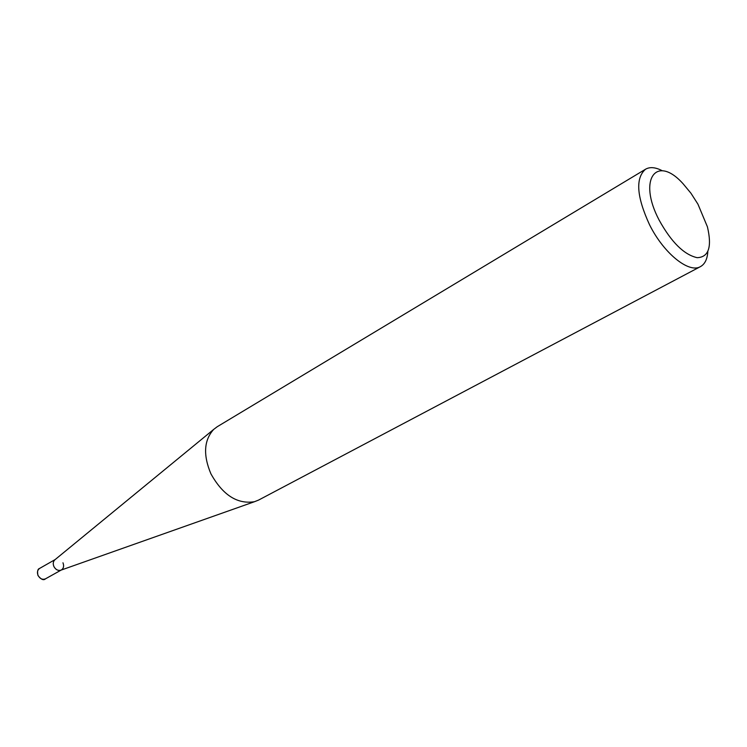 <?xml version="1.0" encoding="UTF-8"?>
<svg xmlns="http://www.w3.org/2000/svg" width="747" height="747" viewBox="0 0 747 747"><rect width="100%" height="100%" fill="white"/><g stroke="black" fill="none" stroke-linecap="round" stroke-linejoin="round"><path stroke-width="1.12" d="M662.178 170.699C655.464 167.225 649.918 166.73 645.539 169.224C635.286 178.085 636.612 196.582 649.526 224.716C663.709 253.392 689.042 273.701 700.481 266.604C704.879 264.149 707.334 259.144 707.829 251.608M659.153 220.141C637.424 179.019 656.604 154.031 683.178 183.865L690.975 193.268L697.941 204.164L707.418 226.827C712.134 246.968 708.716 257.248 697.156 257.678C684.047 254.736 671.376 242.233 659.153 220.141M700.481 266.604L258.611 500.07L254.503 501.704C237.35 504.44 222.821 495.14 210.906 473.813C202.997 454.951 203.931 440.151 213.707 429.394L217.228 426.724L645.539 169.224M54.718 559.923L55.073 559.634C53.149 561.314 52.757 563.611 53.905 566.534C55.567 569.541 57.79 570.801 60.563 570.297L61.002 570.138C58.107 570.96 55.736 569.756 53.905 566.534C52.822 563.854 53.093 561.66 54.718 559.923L213.707 429.394M61.394 569.952C63.663 568.346 64.177 565.965 62.963 562.79M45.511 578.813C42.532 579.971 40.049 578.86 38.078 575.479C36.892 572.351 37.415 569.998 39.638 568.402C37.686 568.953 37.126 571.334 37.985 575.535C41.085 579.532 43.597 580.624 45.511 578.813L61.142 570.092M60.563 570.297L254.503 501.704M55.185 559.54L39.638 568.402"/></g></svg>
